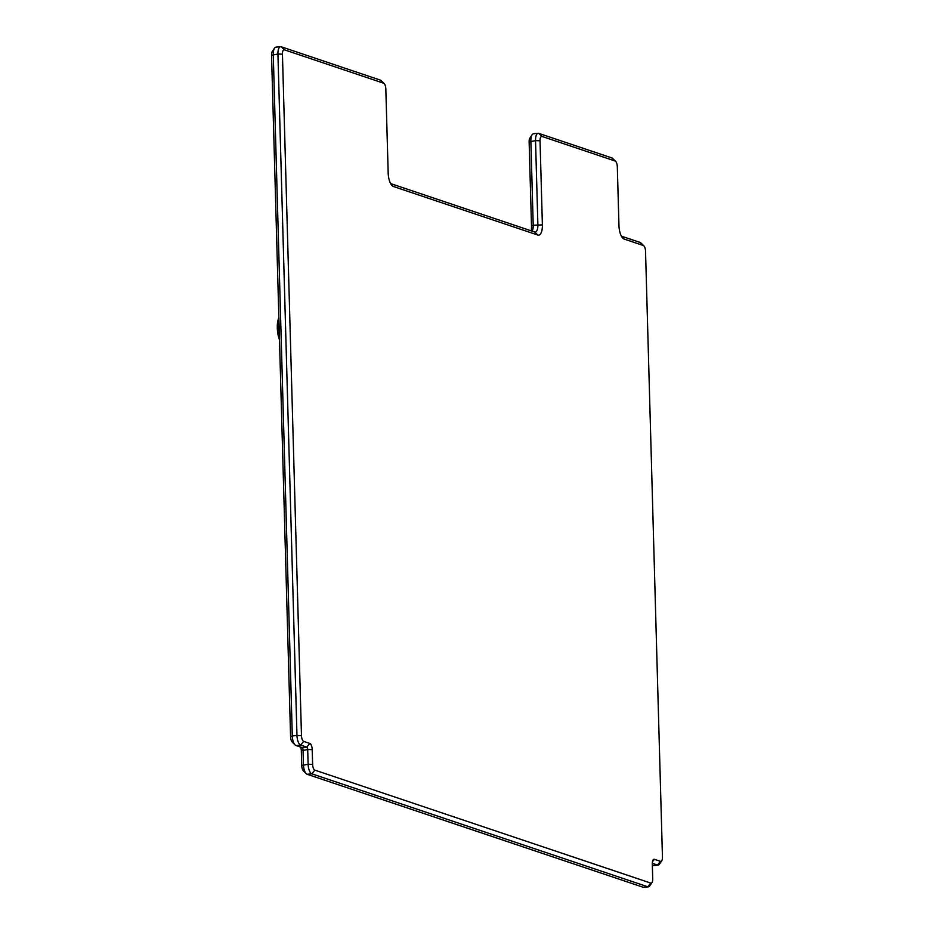 <?xml version="1.0" encoding="UTF-8"?>
<svg xmlns="http://www.w3.org/2000/svg" width="934" height="934" viewBox="0 0 934 934"><rect width="100%" height="100%" fill="white"/><g stroke="black" fill="none" stroke-linecap="round" stroke-linejoin="round"><path stroke-width="1.4" d="M301.472 735.642L282.442 54.172A5.114 2.043 -95.7 0 1 284.391 49.829L383.594 83.184A5.114 2.043 -95.7 0 1 384.166 83.558A5.114 2.043 -95.7 0 1 385.824 88.928L388.182 173.07A11.944 4.763 84.3 0 0 392.058 185.609A11.944 4.763 84.3 0 0 393.377 186.485L537.844 235.053A11.944 4.763 84.3 0 0 542.385 224.907L540.039 140.777A5.114 2.043 -95.7 0 1 541.989 136.434L615.086 161.01A5.114 2.043 -95.7 0 1 615.646 161.384A5.114 2.043 -95.7 0 1 617.316 166.754L618.962 225.654A11.944 4.763 84.3 0 0 622.838 238.193A11.944 4.763 84.3 0 0 624.157 239.069L643.304 245.502A5.114 2.043 -95.7 0 1 643.876 245.875A5.114 2.043 -95.7 0 1 645.534 251.258L662.451 857.003A5.114 2.043 -95.7 0 1 661.704 860.809A5.114 2.043 -95.7 0 1 660.513 861.358L654.419 859.303A5.546 2.207 84.3 0 0 653.123 859.899A5.546 2.207 84.3 0 0 652.306 864.008L652.714 878.742A5.114 2.043 -95.7 0 1 651.967 882.537A5.114 2.043 -95.7 0 1 650.776 883.085L314.851 770.141A5.114 2.043 -95.7 0 1 312.621 764.397L312.213 749.675A5.546 2.207 84.3 0 0 309.796 743.441L303.702 741.398A5.114 2.043 -95.7 0 1 301.472 735.642L296.965 735.49A8.534 3.397 84.3 0 0 300.69 745.075L306.772 747.118A2.137 0.852 -95.7 0 1 307.706 749.512L308.115 764.234A8.534 3.397 84.3 0 0 311.839 773.819L647.752 886.763A8.534 3.397 84.3 0 0 648.359 886.833A8.534 3.397 84.3 0 0 649.749 885.841L651.967 882.537M282.442 54.172L277.935 54.02L296.965 735.49L292.295 735.957L273.265 54.487A8.534 3.397 -95.7 0 1 274.514 48.159A8.534 3.397 -95.7 0 1 275.892 47.167L280.562 46.7A8.534 3.397 84.3 0 0 277.935 54.02L271.549 55.258L290.579 736.739A5.114 2.043 84.3 0 0 292.237 742.11L295.074 744.912A8.534 3.397 -95.7 0 1 292.295 735.957L290.579 736.739M652.306 863.285L657.489 865.036A8.534 3.397 84.3 0 0 658.108 865.106A8.534 3.397 84.3 0 0 659.486 864.113L661.704 860.809M643.876 245.875L641.039 243.073A8.534 3.397 84.3 0 0 640.105 242.455L621.39 236.162M615.646 161.384L612.821 158.582A8.534 3.397 84.3 0 0 611.875 157.951L538.778 133.375A8.534 3.397 84.3 0 0 538.159 133.305A8.534 3.397 84.3 0 0 535.532 140.625L537.879 224.755A8.534 3.397 -95.7 0 1 535.252 232.076A8.534 3.397 -95.7 0 1 534.633 231.994L390.61 183.578M384.166 83.558L381.329 80.756A8.534 3.397 84.3 0 0 380.395 80.126L281.181 46.77A8.534 3.397 84.3 0 0 280.562 46.7M658.108 865.106L653.438 865.573A8.534 3.397 -95.7 0 1 652.819 865.503L652.341 865.339M648.359 886.833L643.689 887.3A8.534 3.397 -95.7 0 1 643.082 887.23L307.169 774.286A8.534 3.397 -95.7 0 1 306.224 773.667A8.534 3.397 -95.7 0 1 303.445 764.701L303.036 749.979A2.137 0.852 84.3 0 0 302.347 747.737A2.137 0.852 84.3 0 0 302.102 747.585L296.02 745.542A8.534 3.397 -95.7 0 1 295.074 744.912M300.701 747.118A5.546 2.207 -95.7 0 1 301.32 750.761L301.729 765.483A5.114 2.043 84.3 0 0 303.387 770.865L306.224 773.667M532.182 231.177A8.534 3.397 84.3 0 0 533.209 225.222L530.862 141.092A8.534 3.397 -95.7 0 1 532.1 134.765A8.534 3.397 -95.7 0 1 533.489 133.772L538.159 133.305M532.1 134.765L529.882 138.069A5.114 2.043 84.3 0 0 529.134 141.863L531.493 226.005A11.944 4.763 -95.7 0 1 531.166 230.826M274.514 48.159L272.296 51.463A5.114 2.043 84.3 0 0 271.549 55.258M278.869 317.56A16.123 6.433 84.3 0 0 277.305 328.044A16.123 6.433 84.3 0 0 279.488 339.778M279.406 336.847A17.828 7.11 -95.7 0 1 278.169 327.647A17.828 7.11 -95.7 0 1 278.916 319.124M296.02 745.542L300.69 745.075L303.702 741.398M302.102 747.585L306.772 747.118L309.796 743.441M301.32 750.761L307.706 749.512L312.213 749.675M301.729 765.483L308.115 764.234L312.621 764.397M307.169 774.286L311.839 773.819L314.851 770.141M643.082 887.23L647.752 886.763L650.776 883.085M652.469 861.673L654.419 859.303M652.819 865.503L657.489 865.036L660.513 861.358M640.105 242.455L643.304 245.502M621.729 236.757L624.157 239.069M611.875 157.951L615.086 161.01M538.778 133.375L541.989 136.434M529.134 141.863L535.532 140.625L540.039 140.777M531.493 226.005L533.209 225.222L542.385 224.907M534.633 231.994L537.844 235.053M390.949 184.173L393.377 186.485M380.395 80.126L383.594 83.184M281.181 46.77L284.391 49.829"/></g></svg>
